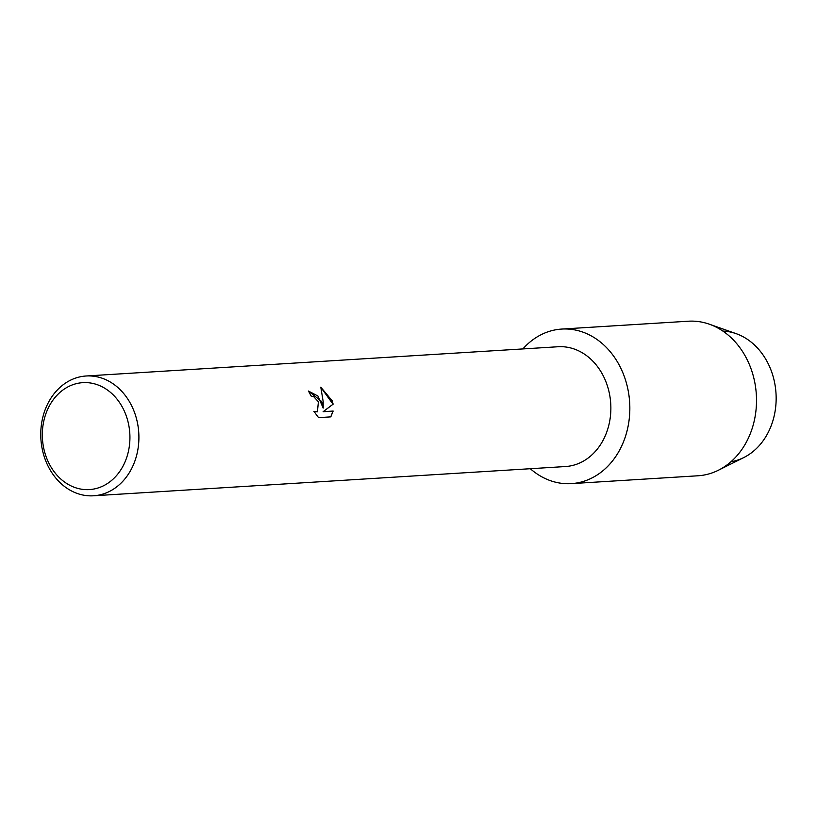 <?xml version="1.0" encoding="UTF-8"?>
<svg xmlns="http://www.w3.org/2000/svg" width="817" height="817" viewBox="0 0 817 817"><rect width="100%" height="100%" fill="white"/><g stroke="black" fill="none" stroke-linecap="round" stroke-linejoin="round"><path stroke-width="1.23" d="M722.861 331.079A65.687 53.677 86.5 0 1 771.616 371.776A65.687 53.677 86.5 0 1 730.96 461.738M86.122 375.994L558.082 346.745A60.009 49.04 86.5 0 1 606.725 383.888A60.009 49.04 86.5 0 1 565.507 466.538L93.546 495.786A60.009 49.04 86.5 0 1 44.904 458.643A60.009 49.04 86.5 0 1 86.122 375.994A60.009 49.04 86.5 0 1 134.764 413.136A60.009 49.04 86.5 0 1 93.546 495.786M624.484 376.984A77.431 63.277 86.5 0 1 606.745 467.324A77.431 63.277 86.5 0 1 530.315 468.713A77.431 63.277 86.5 0 0 571.297 483.633A77.431 63.277 86.5 0 0 624.484 376.984A77.431 63.277 86.5 0 0 522.89 348.93A77.431 63.277 86.5 0 1 561.718 329.067A77.431 63.277 86.5 0 1 624.484 376.984M321.694 401.545L323.185 408.091L323.164 401.453L320.795 387.166L332.274 400.892L333.122 404.17L323.215 411.666L333.152 411.053L330.793 416.874L318.548 417.64L313.922 411.349L317.415 411.819L318.405 401.75L313.646 396.623L311.022 395.959A60.009 49.04 -93.5 0 0 308.469 391.057L321.694 401.545M126.226 415.812A53.554 43.761 86.5 0 1 103.759 485.645A53.554 43.761 86.5 0 1 46.028 456.427A53.554 43.761 86.5 0 1 68.485 386.594A53.554 43.761 86.5 0 1 126.226 415.812M308.489 391.108L317.936 396.031L323.185 408.091M317.364 411.839L314.024 411.533M330.732 416.884L333.05 411.104L323.113 411.717L333.03 404.211L320.836 387.309M561.718 329.067L688.394 321.214A77.431 63.277 86.5 0 1 709.33 324.196L736.137 333.653A65.687 53.677 86.5 0 1 771.616 371.776A65.687 53.677 86.5 0 1 743.817 457.551L718.378 470.245A77.431 63.277 86.5 0 1 697.973 475.78L571.297 483.633M709.33 324.196A77.431 63.277 86.5 0 1 751.16 369.141A77.431 63.277 86.5 0 1 718.378 470.245"/></g></svg>
